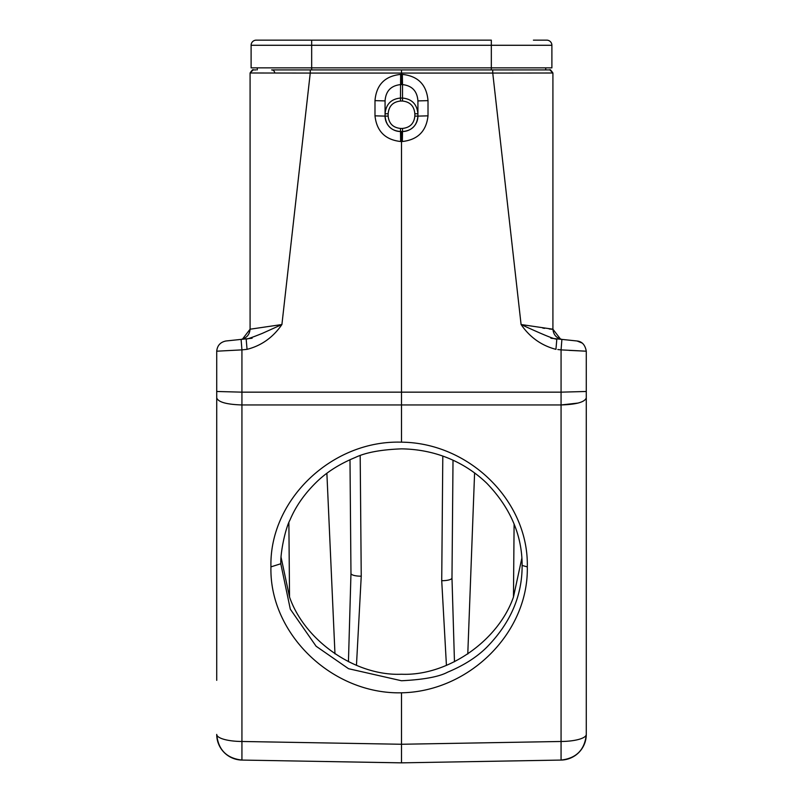 <?xml version="1.0" encoding="UTF-8"?>
<svg xmlns="http://www.w3.org/2000/svg" width="803" height="803" viewBox="0 0 803 803"><rect width="100%" height="100%" fill="white"/><g stroke="black" fill="none" stroke-linecap="round" stroke-linejoin="round"><path stroke-width="1.2" d="M546.753 40.15A5.129 5.129 0 0 1 551.892 45.279A5.129 5.129 0 0 0 546.753 40.15L533.413 40.15M256.237 40.15L311.674 40.15L256.237 40.15A5.129 5.129 0 0 0 251.108 45.279L251.108 67.864L311.674 67.864L311.664 69.921M251.108 45.279L491.326 45.279L491.326 67.864L551.892 67.864L551.892 45.279L491.326 45.279L491.326 40.15L311.674 40.15L311.674 67.864L491.326 67.864L491.326 69.921M401.5 442.172C469.504 442.754 528.836 501.403 527.3 566.898C528.735 632.373 469.635 691.534 401.5 692.808C331.78 694.384 269.176 633.477 270.942 566.868C269.216 500.219 331.729 439.944 401.5 442.172L401.5 131.511M388.15 113.775L388.15 116.114L385.069 116.114L385.069 113.775C386.002 104.189 391.131 98.96 400.476 98.066L402.524 98.066L402.524 101.037C410.082 101.871 414.187 106.116 414.84 113.775L417.901 113.775L417.921 116.114A15.398 15.398 0 0 1 402.524 131.511L400.476 131.511A15.398 15.398 0 0 1 385.069 116.114C386.032 125.669 391.161 130.799 400.476 131.511L400.647 141.509C385.259 139.802 376.697 131.25 374.991 115.843L374.991 100.636C376.346 84.797 384.888 76.054 400.637 74.408L401.5 74.408L401.5 84.606L400.476 84.606C390.9 85.69 385.771 91.12 385.069 100.907L385.069 113.775L388.15 113.775C388.803 106.116 392.908 101.871 400.476 101.037L400.466 98.046M401.5 84.606L402.524 84.606L402.524 98.066C411.859 98.96 416.998 104.189 417.921 113.775L417.921 100.907C417.199 91.1 412.059 85.67 402.524 84.606L402.353 74.408C418.092 76.044 426.644 84.787 428.009 100.636L428.009 115.843C426.313 131.23 417.751 139.792 402.343 141.509L400.647 141.509M250.084 329.21L242.466 339.107L240.89 339.418C246.451 338.264 249.512 334.861 250.084 329.21L281.913 324.532L262.19 333.436C251.058 337.882 245.708 339.689 246.15 338.866L247.053 349.345C261.417 345.681 273.03 337.411 281.913 324.532L310.249 73.073L250.084 72.993L250.084 329.21M242.797 339.217L252.112 338.244M547.014 69.921L549.834 69.921C549.834 69.038 550.858 70.062 552.916 73.003C550.858 70.062 549.834 69.038 549.844 69.921L552.916 73.003L492.751 73.073L521.087 324.532C529.839 337.29 541.463 345.561 555.937 349.345L556.85 338.866C556.83 340.291 544.916 335.513 521.087 324.532L552.916 329.21L560.534 339.107L562.11 339.418C556.549 338.264 553.488 334.861 552.916 329.21L552.916 73.003L549.834 69.921L547.014 69.921L549.844 69.921L271.615 69.921A3.082 3.082 0 0 1 274.696 72.932M552.022 329.26L549.222 328.969M544.675 328.357L542.788 328.076M560.313 339.227L561.578 339.348M402.343 141.509L402.524 131.511C411.829 130.799 416.958 125.669 417.921 116.114L414.84 116.114L414.84 113.775M569.076 350.369L586.28 351.202C585.146 344.919 582.075 341.516 577.086 340.994L557.463 338.926M556.85 338.866L559.872 339.187L556.85 338.866M216.72 406.097L216.72 351.202L241.934 349.877L241.101 339.398L225.914 340.994L246.2 338.856M247.053 349.345L241.934 349.877L241.934 392.155L216.72 391.483L216.72 351.202C217.282 345.551 220.353 342.148 225.914 340.994M557.814 349.536L561.066 349.877L561.066 392.155L586.28 391.483L586.28 397.886L586.28 351.202L561.066 349.877L561.899 339.398L577.086 340.994L581.984 342.981M561.126 339.318L560.614 339.147M253.196 69.921L253.156 69.921C253.166 69.038 252.132 70.062 250.074 73.003L253.156 69.921L256.016 69.921M417.921 100.907L428.009 100.636M402.353 74.408L401.5 74.408L401.5 69.921M385.069 100.907L374.991 100.636M400.476 98.066L400.647 74.408M216.72 383.412L216.72 680.332M216.72 388.411L216.72 399.884M586.28 406.097L586.28 399.914M216.72 734.404A25.666 25.666 0 0 0 241.934 760.07C226.597 758.323 218.185 749.771 216.72 734.404A25.666 7.076 0 0 0 241.934 741.48L241.934 760.07L401.5 762.85L401.5 744.261L401.5 762.85L241.934 760.07A25.666 25.666 0 0 1 216.72 734.404M401.5 762.85L561.066 760.07A25.666 25.666 0 0 0 586.28 734.404C584.805 749.771 576.403 758.323 561.066 760.07L561.066 741.48A25.666 7.076 0 0 0 586.28 734.404L586.28 397.886C584.805 402.122 576.403 404.471 561.066 404.953L578.07 403.066M545.729 67.864L545.729 69.921M257.261 67.864L257.261 69.921M348.442 661.712L350.971 573.442L349.988 459.697M356.462 665.356L361.24 576.183A10.268 2.831 -0.5 0 1 350.971 573.442M401.5 744.261L561.066 741.48L561.066 392.155L241.934 392.155L241.934 741.48L401.5 744.261L401.5 692.808M442.804 456.084L441.72 580.699A10.268 2.831 0.5 0 0 451.979 577.959L454.468 661.752M441.72 580.699L446.428 665.396M527.3 566.898L522.121 565.442C522.251 595.816 510.457 623.108 486.728 647.298C476.801 657.165 463.763 665.456 447.632 672.181C439.1 676.778 423.723 679.629 401.5 680.753L348.542 668.708L316.111 646.244L290.305 609.166L280.879 564.178C280.046 554.461 285.025 529.016 290.064 519.842C295.705 506.412 304.427 493.925 316.211 482.372C326.349 472.355 339.378 464.044 355.297 457.459C365.686 452.501 381.084 449.63 401.5 448.857C445.936 449.529 473.76 470.658 486.879 483.346C510.417 507.857 522.161 535.23 522.131 565.432M281.09 557.322L289.532 597.02C304.769 641.085 355.699 676.216 401.5 674.239C447.301 676.216 498.231 641.085 513.468 597.02L514.101 524.128M451.979 577.959L453.012 460.229M521.87 558.075L513.468 597.02M400.476 131.511L400.476 128.43L402.524 128.43L402.524 131.511M400.476 101.037L402.524 101.037M400.476 128.43C393.038 127.647 388.933 123.542 388.15 116.114M414.84 116.114C414.057 123.542 409.952 127.647 402.524 128.43M561.899 339.398L559.892 339.187M241.101 339.398L241.874 339.318M310.299 69.921L310.249 73.003M492.751 73.003L492.701 69.921M417.921 116.114L428.009 115.843M493.664 73.073L310.249 73.073M385.069 116.114L374.991 115.843M586.28 391.483L586.28 397.886M216.72 397.886L216.72 391.483L216.72 397.886C218.195 402.122 226.597 404.471 241.934 404.953L561.066 404.953M334.971 653.853L326.881 473.318M361.24 576.183L360.186 455.642M288.879 522.683L289.532 597.02M280.879 563.726L270.942 566.868M474.593 472.957L467.778 654.013M243.53 339.137L246.15 338.866M561.086 339.308L559.37 339.127M556.86 338.866L558.256 339.017M561.468 339.328L560.624 339.157M550.898 338.244L562.11 339.418M242.426 339.137L240.89 339.418M561.066 760.07A25.666 25.666 0 0 0 586.28 734.404M522.121 564.057L522.121 565.432"/></g></svg>
